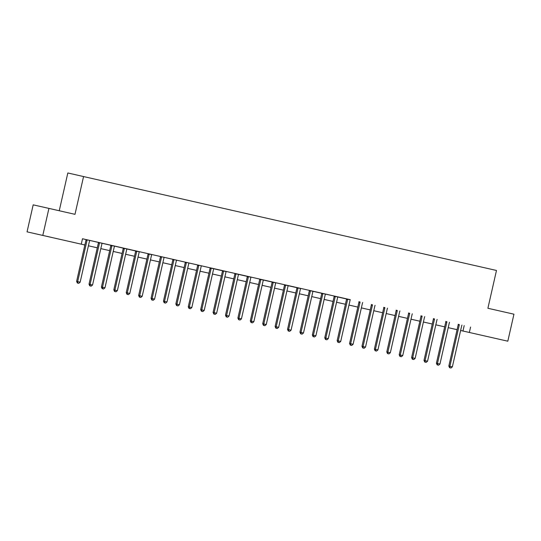 <?xml version="1.0" encoding="UTF-8"?>
<svg xmlns="http://www.w3.org/2000/svg" width="541" height="541" viewBox="0 0 541 541"><rect width="100%" height="100%" fill="white"/><g stroke="black" fill="none" stroke-linecap="round" stroke-linejoin="round"><path stroke-width="0.81" d="M50.8 237.229L41.163 235.044L50.8 237.229M489.517 337.043L479.881 334.859L489.517 337.043M59.246 210.747L67.828 172.978L496.482 270.466L487.894 308.269L513.95 314.193L507.816 341.195L460.628 330.49L507.816 341.195M457.084 329.685L448.225 327.657L457.084 329.665M84.869 244.992L27.05 231.852L84.869 244.985M42.8 235.403L48.933 208.4L33.184 204.85L27.05 231.852M350.311 299.694L82.489 238.75L81.258 244.153M82.482 238.764L139.314 251.829A1.109 1.021 102.7 0 0 139.152 252.214L129.779 293.472L127.297 292.904L136.67 251.653A1.109 1.021 102.7 0 0 136.69 251.234L136.67 251.085M139.389 251.707L148.018 253.668M151.798 254.534L210.05 267.788M211.112 268.018L211.132 268.167A1.109 1.021 102.7 0 1 211.112 268.586L201.739 309.837L200.677 309.601L210.05 268.343A1.109 1.021 102.7 0 0 210.07 267.923L226.165 271.589A1.109 1.021 102.7 0 0 226.003 271.974L216.63 313.225L214.148 312.664L223.521 271.406A1.109 1.021 102.7 0 0 223.541 270.987L223.521 270.838M226.239 271.467L234.862 273.428M235.93 273.665L235.944 273.814A1.109 1.021 102.7 0 1 235.93 274.233L226.557 315.484L225.489 315.247L234.862 273.989A1.109 1.021 102.7 0 0 234.882 273.57L250.977 277.229A1.109 1.021 102.7 0 0 250.814 277.621L241.442 318.872L238.96 318.311L248.333 277.053A1.109 1.021 102.7 0 0 248.353 276.634L248.333 276.485M251.058 277.114L259.68 279.075M260.742 279.312L260.762 279.46A1.109 1.021 102.7 0 1 260.742 279.88L251.369 321.131L250.307 320.894L259.68 279.636A1.109 1.021 102.7 0 0 259.7 279.217L275.795 282.875A1.109 1.021 102.7 0 0 275.633 283.261L266.26 324.519L263.778 323.951L273.151 282.7A1.109 1.021 102.7 0 0 273.171 282.28L273.151 282.132M275.869 282.76L284.492 284.722M285.553 284.951L285.574 285.1A1.109 1.021 102.7 0 1 285.553 285.52L276.18 326.778L275.119 326.534L284.492 285.283A1.109 1.021 102.7 0 0 284.512 284.864L300.607 288.522A1.109 1.021 102.7 0 0 300.444 288.908L291.072 330.166L288.59 329.597L297.963 288.346A1.109 1.021 102.7 0 0 297.983 287.927L297.963 287.778M300.681 288.407L309.31 290.368M310.372 290.598L310.392 290.747A1.109 1.021 102.7 0 1 310.372 291.166L300.999 332.424L299.93 332.181L309.303 290.93A1.109 1.021 102.7 0 0 309.324 290.51L334.122 296.015M335.183 296.245L335.204 296.394A1.109 1.021 102.7 0 1 335.183 296.813L325.81 338.064L324.749 337.827L334.122 296.569A1.109 1.021 102.7 0 0 334.142 296.15L350.237 299.815A1.109 1.021 102.7 0 0 350.074 300.201L340.702 341.452L338.22 340.891L347.593 299.633A1.109 1.021 102.7 0 0 347.613 299.214L347.593 299.065M139.808 297.225L140.802 297.455L139.808 297.225L139.706 295.724L142.188 296.292L151.561 255.034A1.109 1.021 102.7 0 1 151.723 254.649L148.031 253.81A1.109 1.021 102.7 0 1 148.011 254.229L138.638 295.487L139.706 295.724L149.079 254.473A1.109 1.021 102.7 0 0 149.1 254.054L149.079 253.905M48.933 208.4L74.989 214.331L83.571 176.528M470.582 327.041L469.351 332.445M88.42 245.79L97.279 247.805L88.413 245.797M109.688 250.639L100.822 248.623L109.688 250.632M113.231 251.437L122.09 253.452L113.231 251.443M125.64 254.256L134.499 256.278L125.634 254.263M138.043 257.083L146.909 259.098L138.043 257.09M150.452 259.903L159.318 261.918L150.452 259.91M162.861 262.73L171.72 264.745L162.861 262.737M175.264 265.55L184.129 267.565L175.264 265.557M196.532 270.392L187.673 268.377L196.539 270.392M200.082 271.197L208.941 273.212L200.082 271.203M212.491 274.017L221.35 276.032L212.485 274.023M224.894 276.843L233.759 278.858L224.894 276.85M237.303 279.663L246.162 281.678L237.303 279.67M249.712 282.483L258.571 284.505L249.705 282.49M262.115 285.31L270.98 287.325L262.115 285.317M274.524 288.13L283.383 290.145L274.524 288.137M286.933 290.957L295.792 292.972L286.933 290.963M299.335 293.777L308.201 295.792L299.335 293.783M311.744 296.603L320.61 298.618L311.744 296.603M324.154 299.423L333.013 301.438L324.154 299.43M345.422 304.265L336.556 302.25L345.422 304.258M348.965 305.07L357.831 307.085L348.965 305.077M370.233 309.912L361.374 307.897L370.233 309.905M373.784 310.717L382.643 312.732L373.777 310.717M395.052 315.559L386.186 313.543L395.052 315.552M398.595 316.357L407.454 318.372L398.595 316.363M419.863 321.205L410.998 319.19L419.863 321.198M423.407 322.003L432.273 324.018L423.407 322.01M435.816 324.83L444.682 326.845L435.816 324.83M464.198 325.608L462.968 331.004M459.255 325.04L458.193 324.796L448.82 366.054L449.882 366.291L459.255 325.04A1.109 1.021 102.7 0 0 459.275 324.62L459.255 324.472M449.99 367.792L450.984 368.022L449.99 367.792L449.882 366.291L452.364 366.859L461.737 325.601A1.109 1.021 102.7 0 1 461.899 325.215L461.98 325.094M458.193 324.796A1.109 1.021 102.7 0 0 458.213 324.377L458.193 324.228M448.82 366.054L449.564 367.697M450.984 368.022L452.364 366.859M446.846 322.22L445.784 321.976L436.411 363.234L437.473 363.471L446.846 322.22A1.109 1.021 102.7 0 0 446.866 321.8L446.846 321.652M437.581 364.972L438.575 365.195L437.581 364.972L437.473 363.471L439.955 364.039L449.328 322.781A1.109 1.021 102.7 0 1 449.49 322.395L449.578 322.267M445.784 321.976A1.109 1.021 102.7 0 0 445.804 321.557L445.784 321.408M436.411 363.234L437.155 364.877M438.575 365.195L439.955 364.039M434.443 319.393L433.375 319.156L424.002 360.407L425.07 360.651L434.443 319.393A1.109 1.021 102.7 0 0 434.464 318.974L434.443 318.825M425.172 362.152L426.166 362.375L425.172 362.152L425.07 360.651L427.552 361.212L436.925 319.961A1.109 1.021 102.7 0 1 437.087 319.569L437.169 319.447M433.375 319.156A1.109 1.021 102.7 0 0 433.395 318.737L433.375 318.581M424.002 360.407L424.746 362.051M426.166 362.375L427.552 361.212M422.034 316.573L420.972 316.329L411.6 357.587L412.661 357.824L422.034 316.573A1.109 1.021 102.7 0 0 422.054 316.154L422.034 316.005M412.769 359.325L413.757 359.555L412.769 359.325L412.661 357.824L415.143 358.392L424.516 317.134A1.109 1.021 102.7 0 1 424.678 316.749L424.759 316.627M420.972 316.329A1.109 1.021 102.7 0 0 420.993 315.91L420.972 315.761M411.6 357.587L412.343 359.231M413.757 359.555L415.143 358.392M409.625 313.746L408.563 313.51L399.19 354.761L400.252 355.004L409.625 313.746A1.109 1.021 102.7 0 0 409.645 313.327L409.625 313.178M400.36 356.505L401.354 356.729L400.36 356.505L400.252 355.004L402.734 355.565L412.107 314.314A1.109 1.021 102.7 0 1 412.269 313.929L412.35 313.8M408.563 313.51A1.109 1.021 102.7 0 0 408.583 313.09L408.563 312.941M399.19 354.761L399.934 356.411M401.354 356.729L402.734 355.565M397.222 310.926L396.154 310.683L386.781 351.941L387.85 352.177L397.222 310.926A1.109 1.021 102.7 0 0 397.236 310.507L397.222 310.358M387.951 353.679L388.945 353.909L387.951 353.679L387.85 352.177L390.332 352.746L399.704 311.488A1.109 1.021 102.7 0 1 399.867 311.102L399.948 310.98M396.154 310.683A1.109 1.021 102.7 0 0 396.174 310.264L396.154 310.115M386.781 351.941L387.525 353.584M388.945 353.909L390.332 352.746M384.813 308.106L383.752 307.863L374.379 349.121L375.44 349.358L384.813 308.106A1.109 1.021 102.7 0 0 384.834 307.687L384.813 307.538M375.549 350.859L376.536 351.082L375.549 350.859L375.44 349.358L377.922 349.926L387.295 308.668A1.109 1.021 102.7 0 1 387.457 308.282L387.539 308.154M383.752 307.863A1.109 1.021 102.7 0 0 383.765 307.444L383.752 307.295M374.379 349.121L375.123 350.764M376.536 351.082L377.922 349.926M372.404 305.28L371.342 305.043L361.97 346.294L363.031 346.538L372.404 305.28A1.109 1.021 102.7 0 0 372.424 304.86L372.404 304.711M363.139 348.039L364.134 348.262L363.139 348.039L363.031 346.538L365.513 347.099L374.886 305.848A1.109 1.021 102.7 0 1 375.048 305.455L375.129 305.334M371.342 305.043A1.109 1.021 102.7 0 0 371.363 304.624L371.342 304.468M361.97 346.294L362.713 347.937M364.134 348.262L365.513 347.099M359.995 302.46L358.933 302.216L349.56 343.474L350.622 343.711L359.995 302.46A1.109 1.021 102.7 0 0 360.015 302.04L360.002 301.892M350.73 345.212L351.724 345.442L350.73 345.212L350.622 343.711L353.104 344.279L362.477 303.021A1.109 1.021 102.7 0 1 362.646 302.635L362.727 302.514M358.933 302.216A1.109 1.021 102.7 0 0 358.953 301.797L358.933 301.648M349.56 343.474L350.304 345.117M351.724 345.442L353.104 344.279M338.328 342.392L339.315 342.615L338.328 342.392L338.22 340.891L337.151 340.647L346.524 299.396A1.109 1.021 102.7 0 0 346.544 298.977L346.524 298.828M337.151 340.647L337.902 342.297M339.315 342.615L340.702 341.452M325.919 339.565L326.913 339.795L325.919 339.565L325.81 338.064L328.292 338.632L337.665 297.374A1.109 1.021 102.7 0 1 337.827 296.989L337.909 296.867M324.749 337.827L325.493 339.471M326.913 339.795L328.292 338.632M322.774 293.993L321.712 293.749L312.34 335.007L313.401 335.244L322.774 293.993A1.109 1.021 102.7 0 0 322.794 293.574L322.774 293.425M313.51 336.745L314.504 336.969L313.51 336.745L313.401 335.244L315.883 335.812L325.256 294.554A1.109 1.021 102.7 0 1 325.418 294.169L325.506 294.04M321.712 293.749A1.109 1.021 102.7 0 0 321.733 293.33L321.712 293.181M312.34 335.007L313.083 336.651M314.504 336.969L315.883 335.812M301.1 333.925L302.094 334.149L301.1 333.925L300.999 332.424L303.481 332.986L312.854 291.734A1.109 1.021 102.7 0 1 313.016 291.342L313.097 291.22M299.93 332.181L300.674 333.824M302.094 334.149L303.481 332.986M288.698 331.099L289.685 331.329L288.698 331.099L288.59 329.597L287.528 329.361L296.901 288.103A1.109 1.021 102.7 0 0 296.921 287.684L296.901 287.535M287.528 329.361L288.272 331.004M289.685 331.329L291.072 330.166M276.289 328.279L277.283 328.502L276.289 328.279L276.18 326.778L278.662 327.339L288.035 286.088A1.109 1.021 102.7 0 1 288.197 285.702L288.279 285.574M275.119 326.534L275.863 328.184M277.283 328.502L278.662 327.339M263.88 325.452L264.874 325.682L263.88 325.452L263.778 323.951L262.71 323.714L272.082 282.456A1.109 1.021 102.7 0 0 272.103 282.037L272.082 281.888M262.71 323.714L263.453 325.357M264.874 325.682L266.26 324.519M251.477 322.632L252.464 322.855L251.477 322.632L251.369 321.131L253.851 321.699L263.224 280.441A1.109 1.021 102.7 0 1 263.386 280.055L263.467 279.927M250.307 320.894L251.051 322.537M252.464 322.855L253.851 321.699M239.068 319.812L240.062 320.035L239.068 319.812L238.96 318.311L237.898 318.067L247.271 276.816A1.109 1.021 102.7 0 0 247.291 276.397L247.271 276.241M237.898 318.067L238.642 319.711M240.062 320.035L241.442 318.872M226.659 316.985L227.653 317.215L226.659 316.985L226.557 315.484L229.032 316.052L238.405 274.794A1.109 1.021 102.7 0 1 238.574 274.409L238.655 274.28M225.489 315.247L226.233 316.891M227.653 317.215L229.032 316.052M214.256 314.165L215.244 314.389L214.256 314.165L214.148 312.664L213.086 312.421L222.459 271.169A1.109 1.021 102.7 0 0 222.473 270.75L222.459 270.601M213.086 312.421L213.83 314.071M215.244 314.389L216.63 313.225M201.847 311.339L202.841 311.569L201.847 311.339L201.739 309.837L204.221 310.406L213.594 269.147A1.109 1.021 102.7 0 1 213.756 268.762L213.837 268.64M200.677 309.601L201.421 311.244M202.841 311.569L204.221 310.406M198.703 265.766L197.641 265.523L188.268 306.781L189.33 307.017L198.703 265.766A1.109 1.021 102.7 0 0 198.723 265.347L198.709 265.198M189.438 308.519L190.432 308.742L189.438 308.519L189.33 307.017L191.812 307.586L201.184 266.328A1.109 1.021 102.7 0 1 201.353 265.942L201.435 265.814M197.641 265.523A1.109 1.021 102.7 0 0 197.661 265.104L197.641 264.955M188.268 306.781L189.012 308.424M190.432 308.742L191.812 307.586M186.3 262.94L185.232 262.703L175.859 303.954L176.927 304.198L186.3 262.94A1.109 1.021 102.7 0 0 186.32 262.52L186.3 262.371M177.029 305.699L178.023 305.922L177.029 305.699L176.927 304.198L179.409 304.759L188.782 263.508A1.109 1.021 102.7 0 1 188.944 263.115L189.025 262.994M185.232 262.703A1.109 1.021 102.7 0 0 185.252 262.284L185.232 262.128M175.859 303.954L176.609 305.597M178.023 305.922L179.409 304.759M173.891 260.12L172.829 259.876L163.456 301.134L164.518 301.371L173.891 260.12A1.109 1.021 102.7 0 0 173.911 259.7L173.891 259.552M164.626 302.872L165.62 303.102L164.626 302.872L164.518 301.371L167 301.939L176.373 260.681A1.109 1.021 102.7 0 1 176.535 260.295L176.616 260.167M172.829 259.876A1.109 1.021 102.7 0 0 172.85 259.457L172.829 259.308M163.456 301.134L164.2 302.777M165.62 303.102L167 301.939M161.482 257.293L160.42 257.056L151.047 298.307L152.109 298.551L161.482 257.293A1.109 1.021 102.7 0 0 161.502 256.874L161.482 256.725M152.217 300.052L153.211 300.275L152.217 300.052L152.109 298.551L154.591 299.112L163.964 257.861A1.109 1.021 102.7 0 1 164.126 257.475L164.214 257.347M160.42 257.056A1.109 1.021 102.7 0 0 160.44 256.637L160.42 256.488M151.047 298.307L151.791 299.957M153.211 300.275L154.591 299.112M138.638 295.487L139.382 297.131M140.802 297.455L142.188 296.292M127.406 294.405L128.393 294.629L127.406 294.405L127.297 292.904L126.236 292.667L135.608 251.409A1.109 1.021 102.7 0 0 135.629 250.99L135.608 250.841M126.236 292.667L126.979 294.311M128.393 294.629L129.779 293.472M124.261 248.826L123.199 248.59L113.826 289.841L114.888 290.084L124.261 248.826A1.109 1.021 102.7 0 0 124.281 248.407L124.261 248.258M114.996 291.585L115.99 291.809L114.996 291.585L114.888 290.084L117.37 290.645L126.743 249.394A1.109 1.021 102.7 0 1 126.905 249.002L126.986 248.88M123.199 248.59A1.109 1.021 102.7 0 0 123.22 248.17L123.199 248.015M113.826 289.841L114.57 291.484M115.99 291.809L117.37 290.645M111.859 246.006L110.79 245.763L101.417 287.021L102.486 287.257L111.859 246.006A1.109 1.021 102.7 0 0 111.879 245.587L111.859 245.438M102.587 288.759L103.581 288.989L102.587 288.759L102.486 287.257L104.968 287.826L114.34 246.568A1.109 1.021 102.7 0 1 114.503 246.182L114.584 246.054M110.79 245.763A1.109 1.021 102.7 0 0 110.81 245.344L110.79 245.195M101.417 287.021L102.161 288.664M103.581 288.989L104.968 287.826M99.449 243.18L98.388 242.943L89.015 284.194L90.076 284.438L99.449 243.18A1.109 1.021 102.7 0 0 99.47 242.76L99.449 242.611M90.185 285.939L91.172 286.162L90.185 285.939L90.076 284.438L92.558 284.999L101.931 243.748A1.109 1.021 102.7 0 1 102.093 243.362L102.175 243.234M98.388 242.943A1.109 1.021 102.7 0 0 98.408 242.524L98.388 242.375M89.015 284.194L89.759 285.844M91.172 286.162L92.558 284.999M87.04 240.36L85.978 240.116L76.606 281.374L77.667 281.611L87.04 240.36A1.109 1.021 102.7 0 0 87.06 239.94L87.04 239.791M77.776 283.112L78.77 283.342L77.776 283.112L77.667 281.611L80.149 282.179L89.522 240.921A1.109 1.021 102.7 0 1 89.684 240.535L89.765 240.414M85.978 240.116A1.109 1.021 102.7 0 0 85.999 239.697L85.978 239.548M76.606 281.374L77.349 283.017M78.77 283.342L80.149 282.179M459.275 324.62L458.213 324.377M446.866 321.8L445.804 321.557M434.464 318.974L433.395 318.737M422.054 316.154L420.993 315.91M409.645 313.327L408.583 313.09M397.236 310.507L396.174 310.264M384.834 307.687L383.765 307.444M372.424 304.86L371.363 304.624M360.015 302.04L358.953 301.797M347.593 299.633L346.524 299.396M347.613 299.214L346.544 298.977M335.183 296.813L334.122 296.569M335.204 296.394L334.142 296.15M322.794 293.574L321.733 293.33M310.372 291.166L309.303 290.93M310.392 290.747L309.324 290.51M297.963 288.346L296.901 288.103M297.983 287.927L296.921 287.684M285.553 285.52L284.492 285.283M285.574 285.1L284.512 284.864M273.151 282.7L272.082 282.456M273.171 282.28L272.103 282.037M260.742 279.88L259.68 279.636M260.762 279.46L259.7 279.217M248.333 277.053L247.271 276.816M248.353 276.634L247.291 276.397M235.93 274.233L234.862 273.989M235.944 273.814L234.882 273.57M223.521 271.406L222.459 271.169M223.541 270.987L222.473 270.75M211.112 268.586L210.05 268.343M211.132 268.167L210.07 267.923M198.723 265.347L197.661 265.104M186.32 262.52L185.252 262.284M173.911 259.7L172.85 259.457M161.502 256.874L160.44 256.637M149.079 254.473L148.011 254.229M149.1 254.054L148.031 253.81M136.67 251.653L135.608 251.409M136.69 251.234L135.629 250.99M124.281 248.407L123.22 248.17M111.879 245.587L110.81 245.344M99.47 242.76L98.408 242.524M87.06 239.94L85.999 239.697"/></g></svg>
